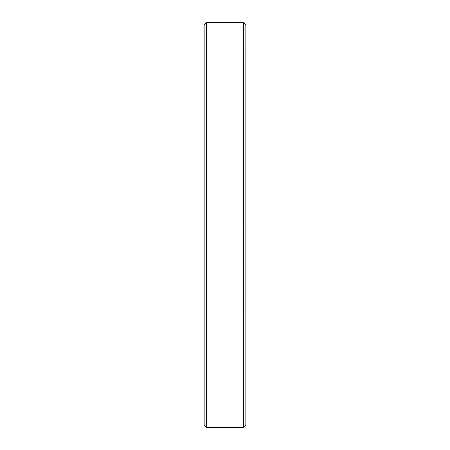 <?xml version="1.0" encoding="UTF-8"?>
<svg xmlns="http://www.w3.org/2000/svg" width="450" height="450" viewBox="0 0 450 450"><rect width="100%" height="100%" fill="white"/><g stroke="black" fill="none" stroke-linecap="round" stroke-linejoin="round"><path stroke-width="0.67" d="M245.947 225L245.852 425.244L245.852 24.756L243.596 22.5L206.404 22.5L206.404 427.5L243.596 427.5L243.596 22.5M204.148 425.244L204.148 24.756L204.148 425.244L206.404 427.5M245.852 425.244L243.596 427.5M204.148 24.756L206.404 22.5M245.852 24.756L245.947 62.212"/></g></svg>
